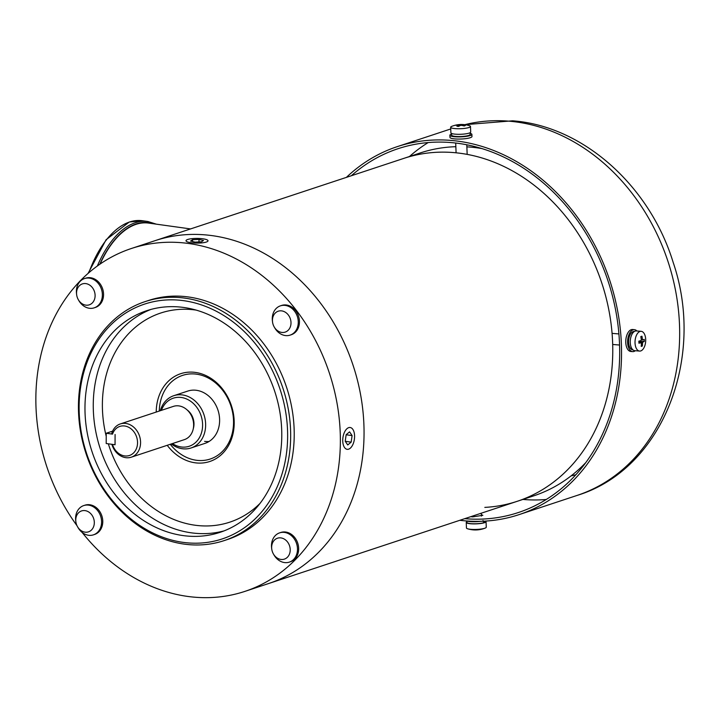 <?xml version="1.0" encoding="UTF-8"?>
<svg xmlns="http://www.w3.org/2000/svg" width="718" height="718" viewBox="0 0 718 718"><rect width="100%" height="100%" fill="white"/><g stroke="black" fill="none" stroke-linecap="round" stroke-linejoin="round"><path stroke-width="1.08" d="M82.103 532.397A180.595 148.832 -108.3 0 0 187.497 596.398A180.595 148.832 -108.3 0 0 244.829 591.408L268.514 583.572A180.595 148.832 -108.3 0 0 361.351 399.109A180.595 148.832 -108.3 0 0 212.42 235.675A180.595 148.832 -108.3 0 0 155.088 240.656A180.595 148.832 71.7 0 1 212.42 235.675A180.595 148.832 71.7 0 1 361.351 399.109A180.595 148.832 71.7 0 1 268.514 583.572L517.22 501.308A180.595 148.832 71.7 0 0 612.741 346.659A180.595 148.832 71.7 0 0 511.297 170.265A180.595 148.832 71.7 0 0 403.794 158.391A180.595 148.832 71.7 0 1 461.127 153.41A180.595 148.832 71.7 0 1 610.067 316.844A180.595 148.832 71.7 0 1 517.22 501.308A180.595 148.832 71.7 0 1 484.821 507.393M156.228 412.06A46.248 38.117 71.7 0 1 195.377 372.418A46.248 38.117 71.7 0 1 234.212 423.028A46.248 38.117 71.7 0 1 195.063 462.787A46.248 38.117 71.7 0 1 167.222 445.304M196.256 460.247A44.049 36.304 -108.3 0 0 210.239 459.026A44.049 36.304 -108.3 0 0 232.883 414.035A44.049 36.304 -108.3 0 0 196.552 374.177A44.049 36.304 -108.3 0 0 182.569 375.388A44.049 36.304 -108.3 0 0 159.279 411.046A44.049 36.304 71.7 0 1 182.569 375.388A44.049 36.304 71.7 0 1 196.552 374.177A44.049 36.304 71.7 0 1 232.883 414.035A44.049 36.304 71.7 0 1 210.239 459.026A44.049 36.304 71.7 0 1 196.256 460.247A44.049 36.304 71.7 0 1 170.283 444.289A44.049 36.304 -108.3 0 0 196.256 460.247M183.799 300.698A123.667 101.911 -108.3 0 0 79.115 406.998A123.667 101.911 -108.3 0 0 182.955 542.341A123.667 101.911 -108.3 0 0 287.64 436.041A123.667 101.911 -108.3 0 0 183.799 300.698M184.131 544.1A125.865 103.733 71.7 0 1 80.326 430.199A125.865 103.733 71.7 0 1 145.036 301.632A125.865 103.733 71.7 0 1 184.993 298.149A125.865 103.733 71.7 0 1 288.789 412.06A125.865 103.733 71.7 0 1 224.088 540.627A125.865 103.733 71.7 0 1 184.131 544.1M182.982 535.565A116.729 96.194 -108.3 0 0 220.031 532.343A116.729 96.194 -108.3 0 0 280.038 413.11A116.729 96.194 -108.3 0 0 183.772 307.475A116.729 96.194 -108.3 0 0 146.723 310.697A116.729 96.194 -108.3 0 0 86.716 429.929A116.729 96.194 -108.3 0 0 182.982 535.565M224.088 540.627L227.642 539.451A125.865 103.733 -108.3 0 0 292.343 410.884A125.865 103.733 -108.3 0 0 188.547 296.983A125.865 103.733 -108.3 0 0 148.59 300.456L145.036 301.632M244.829 591.408A180.595 148.832 -108.3 0 0 337.666 406.944A180.595 148.832 -108.3 0 0 188.726 243.51A180.595 148.832 -108.3 0 0 131.403 248.491A180.595 148.832 -108.3 0 0 76.988 525.684M172.428 443.58A25.327 20.876 -108.3 0 0 202.602 425.2A25.327 20.876 -108.3 0 0 185.334 398.481A25.327 20.876 -108.3 0 0 161.424 410.337M160.311 410.705A27.526 22.689 71.7 0 1 173.783 395.699A27.526 22.689 71.7 0 1 205.635 425.065A27.526 22.689 71.7 0 1 191.078 447.969A27.526 22.689 71.7 0 1 171.306 443.957M112.529 434.13L106.228 433.25L106.192 443.518L115.051 444.747L115.086 434.489L115.051 444.747L112.493 444.397A15.302 12.619 -108.3 0 0 126.835 455.993A15.302 12.619 -108.3 0 0 137.542 442.746A15.302 12.619 -108.3 0 0 126.933 426.537A15.302 12.619 -108.3 0 0 112.529 434.13L111.757 433.466A17.51 14.432 71.7 0 1 120.319 423.934A17.51 14.432 71.7 0 1 140.575 442.611A17.51 14.432 71.7 0 1 131.313 457.178A17.51 14.432 71.7 0 1 111.873 444.307M131.313 457.178L184.373 439.631A17.51 14.432 -108.3 0 0 193.636 425.065A17.51 14.432 -108.3 0 0 173.379 406.388L120.319 423.934M193.286 428.664A15.105 12.448 -108.3 0 0 193.986 423.997A15.105 12.448 -108.3 0 0 187.075 409.879M131.403 248.491L420.38 152.907A180.595 148.832 71.7 0 1 455.849 146.705M466.871 146.858A180.595 148.832 71.7 0 1 481.886 148.572M585.762 462.634A180.595 148.832 71.7 0 1 533.806 495.824L517.22 501.308M346.39 177.382A193.806 159.719 71.7 0 1 397.278 146.634A193.806 159.719 71.7 0 1 451.263 140.432A193.806 159.719 71.7 0 1 617.893 312.294A193.806 159.719 71.7 0 1 519.006 514.644A193.806 159.719 71.7 0 1 465.022 520.837A193.806 159.719 71.7 0 1 459.816 520.299M470.685 516.709A191.607 157.906 -108.3 0 0 470.864 516.718A191.607 157.906 -108.3 0 0 472.722 516.87L482.873 515.309L481.365 514.689M351.335 175.748A191.607 157.906 71.7 0 1 397.969 148.725A191.607 157.906 71.7 0 1 451.344 142.595A191.607 157.906 71.7 0 1 616.071 312.501A191.607 157.906 71.7 0 1 518.315 512.553A191.607 157.906 71.7 0 1 464.941 518.683A191.607 157.906 71.7 0 1 464.761 518.665M190.557 228.925L148.563 223.083A92.496 48.546 97.9 0 0 136.124 224.321A92.496 48.546 97.9 0 0 100.107 264.053M209.037 441.489A27.526 22.689 71.7 0 1 204.603 441.364M173.783 395.699L187.757 391.077A27.526 22.689 71.7 0 1 196.499 390.314A27.526 22.689 71.7 0 1 219.205 415.228A27.526 22.689 71.7 0 1 205.052 443.347L191.078 447.969M106.228 433.25L112.609 431.141M200.304 238.538A11.012 2.342 0.2 0 0 186.007 240.727A11.012 2.342 0.2 0 0 193.725 242.989A11.012 2.342 0.2 0 0 208.023 240.799A11.012 2.342 0.2 0 0 200.304 238.538M203.463 240.476L198.994 239.426L192.541 239.713L190.566 241.051L195.036 242.101L201.489 241.813L203.463 240.476M198.985 241.93L198.994 239.426M192.532 241.517L192.541 239.713M354.387 433.708A11.012 5.78 97.9 0 0 350.178 427.506A11.012 5.78 97.9 0 0 342.935 443.105A11.012 5.78 97.9 0 0 347.144 449.315A11.012 5.78 97.9 0 0 354.387 433.708M351.165 442.135L352.098 435.584L349.594 431.868L346.157 434.686L345.223 441.229L347.727 444.954L351.165 442.135L345.277 441.31M346.148 434.758L352.098 435.584M470.478 126.467L470.694 132.031A9.908 1.849 177.7 0 1 465.587 133.862A9.908 1.849 177.7 0 1 455.463 134.185A9.908 1.849 177.7 0 1 450.886 132.812L450.671 127.248A9.908 1.849 177.7 0 1 451.793 126.332A26.431 26.431 0 0 1 469.285 125.65A9.908 1.849 177.7 0 1 470.478 126.467A9.908 1.849 177.7 0 1 468.917 127.535A9.908 1.849 177.7 0 1 455.248 128.621A9.908 1.849 177.7 0 1 450.671 127.248M465.3 125.605A24.977 9.235 126.3 0 0 464.734 125.776A24.977 9.235 126.3 0 0 464.16 125.982A26.404 21.764 -108.3 0 0 461.378 125.345L460.471 125.417A26.404 14.118 94.6 0 0 458.721 126.413A24.977 15.5 -145.3 0 0 456.944 126.269A26.404 14.118 -85.4 0 1 458.685 125.273L458.488 125.112A26.404 21.764 -108.3 0 0 455.742 125.3A24.977 13.902 -121.3 0 1 456.298 125.094A24.977 13.902 -121.3 0 1 456.881 124.923A26.404 21.764 71.7 0 1 459.628 124.735L460.534 124.663A26.404 14.118 -85.4 0 1 462.32 124.492A24.977 20.158 124.8 0 1 464.097 124.636A26.404 14.118 94.6 0 0 462.32 124.806L462.518 124.968A26.404 21.764 71.7 0 1 465.3 125.605M462.32 124.806L462.545 125.56M458.73 126.404L458.488 125.112M462.069 125.471L462.212 124.905M462.239 125.497L462.32 124.492M470.066 132.722L470.128 134.437A9.253 1.723 177.7 0 1 465.363 136.142A9.253 1.723 177.7 0 1 455.912 136.447A9.253 1.723 177.7 0 1 451.64 135.163L451.577 133.449M470.084 133.324A11.012 2.055 177.7 0 1 471.888 134.365A11.012 2.055 177.7 0 1 457.716 136.896A11.012 2.055 177.7 0 1 449.881 135.235A11.012 2.055 177.7 0 1 451.604 134.051M471.888 134.365L471.977 136.528A11.012 2.055 177.7 0 1 457.806 139.059A11.012 2.055 177.7 0 1 449.971 137.398L449.881 135.235M639.98 331.474A9.908 5.304 -85.4 0 1 641.174 331.321A9.908 5.304 -85.4 0 1 645.697 339.434A9.908 5.304 -85.4 0 1 640.752 350.931A9.908 5.304 -85.4 0 1 639.567 351.075A9.908 5.304 -85.4 0 1 635.035 342.962A9.908 5.304 -85.4 0 1 639.98 331.474M639.567 351.075L634.793 350.689A9.908 5.304 -85.4 0 1 630.26 342.576A9.908 5.304 -85.4 0 1 636.399 330.935L641.174 331.321M642.332 346.013A24.977 10.716 -154.6 0 1 641.784 346.22A24.977 10.716 -154.6 0 1 641.201 346.39A26.404 21.764 -108.3 0 0 641.425 343.204L641.048 342.666A26.404 4.927 177.7 0 1 638.921 343.222A24.977 11.147 -97.7 0 0 638.84 341.149A26.404 4.927 -2.3 0 0 640.959 340.592L641.291 339.829A26.404 21.764 -108.3 0 0 640.806 336.58A24.977 2.639 -27.2 0 1 641.398 336.383A24.977 2.639 -27.2 0 1 641.946 336.204A26.404 21.764 71.7 0 1 642.43 339.452L642.807 339.982A26.404 4.927 -2.3 0 0 644.217 339.372A24.977 24.502 13.3 0 1 644.297 341.445A26.404 4.927 177.7 0 1 642.888 342.055L642.565 342.827A26.404 21.764 71.7 0 1 642.332 346.013L641.318 345.268M641.246 339.354L642.807 339.982M641.425 343.204L638.903 342.495L641.129 342.657M639.693 340.942L639.72 341.58L644.297 341.445M639.72 341.58L642.888 342.055M640.869 336.859L641.946 336.204M634.272 331.545L633.195 331.563A9.253 4.945 -85.4 0 1 634.299 331.429L634.443 331.438M632.944 349.872L632.8 349.863A9.253 4.945 -85.4 0 1 628.582 342.289A9.253 4.945 -85.4 0 1 632.45 331.922L633.94 331.788M635.304 350.734A11.012 5.888 -85.4 0 1 632.657 351.623A11.012 5.888 -85.4 0 1 627.972 345.475A11.012 5.888 -85.4 0 1 634.443 329.67A11.012 5.888 -85.4 0 1 636.911 330.971M632.657 351.623L630.808 351.47A11.012 5.888 -85.4 0 1 626.114 345.322A11.012 5.888 -85.4 0 1 632.594 329.517L634.443 329.67M466.871 521.717A9.908 1.849 -2.3 0 0 466.242 522.408L466.458 527.972A9.908 1.849 -2.3 0 0 467.651 528.798A9.908 1.849 -2.3 0 0 471.035 529.345A9.908 1.849 -2.3 0 0 484.713 528.26A9.908 1.849 -2.3 0 0 485.144 528.107A9.908 1.849 -2.3 0 0 486.265 527.191L486.05 521.627A9.908 1.849 -2.3 0 0 485.565 521.088M466.242 522.408A9.908 1.849 -2.3 0 0 470.811 523.781A9.908 1.849 -2.3 0 0 480.934 523.458A9.908 1.849 -2.3 0 0 486.05 521.627M484.183 521.169L484.596 522.399A9.253 1.723 -2.3 0 0 485.386 521.654L485.368 521.097M466.853 521.115L466.897 522.381A9.253 1.723 -2.3 0 0 471.17 523.664A9.253 1.723 -2.3 0 0 483.932 522.65L482.999 520.514M484.596 522.399L483.806 522.327M466.224 520.936A11.012 2.055 -2.3 0 0 467.822 521.322A11.012 2.055 -2.3 0 0 480.916 521.295M76.629 294.595L76.503 293.509A15.419 12.709 71.7 0 1 84.536 278.557A15.419 12.709 71.7 0 1 89.427 278.135A15.419 12.709 71.7 0 1 102.144 292.091A15.419 12.709 71.7 0 1 94.22 307.834A15.419 12.709 71.7 0 1 89.328 308.264A15.419 12.709 71.7 0 1 78.854 300.627L78.307 299.675A11.012 9.074 71.7 0 1 76.629 294.595A11.012 9.074 71.7 0 1 85.864 283.61A11.012 9.074 71.7 0 1 95.108 295.663A11.012 9.074 71.7 0 1 85.792 305.132A11.012 9.074 71.7 0 1 78.307 299.675M84.536 278.557L85.72 278.171A15.419 12.709 71.7 0 1 90.612 277.74A15.419 12.709 71.7 0 1 103.329 291.696A15.419 12.709 71.7 0 1 95.404 307.448L94.22 307.834M75.839 521.609L75.713 520.523A15.419 12.709 71.7 0 1 75.587 518.405A15.419 12.709 71.7 0 1 83.746 505.571A15.419 12.709 71.7 0 1 101.588 522.022A15.419 12.709 71.7 0 1 93.43 534.847A15.419 12.709 71.7 0 1 78.065 527.64L77.517 526.689A11.012 9.074 71.7 0 1 75.839 521.609A11.012 9.074 71.7 0 1 75.749 520.092A11.012 9.074 71.7 0 1 85.074 510.624A11.012 9.074 71.7 0 1 94.318 522.677A11.012 9.074 71.7 0 1 87.883 532.011A11.012 9.074 71.7 0 1 77.517 526.689M83.746 505.571L84.93 505.185A15.419 12.709 71.7 0 1 102.773 521.627A15.419 12.709 71.7 0 1 94.614 534.452L93.43 534.847M271.727 548.884L271.601 547.798A15.419 12.709 71.7 0 1 279.643 532.855A15.419 12.709 71.7 0 1 284.534 532.424A15.419 12.709 71.7 0 1 297.252 546.38A15.419 12.709 71.7 0 1 289.318 562.131A15.419 12.709 71.7 0 1 284.427 562.553A15.419 12.709 71.7 0 1 273.953 554.915L273.414 553.973A11.012 9.074 71.7 0 1 271.727 548.884A11.012 9.074 71.7 0 1 280.962 537.908A11.012 9.074 71.7 0 1 290.216 549.961A11.012 9.074 71.7 0 1 280.891 559.421A11.012 9.074 71.7 0 1 273.414 553.973M279.643 532.855L280.828 532.46A15.419 12.709 71.7 0 1 285.719 532.038A15.419 12.709 71.7 0 1 298.428 545.985A15.419 12.709 71.7 0 1 290.503 561.736L289.318 562.131M272.526 321.879L272.391 320.793A15.419 12.709 71.7 0 1 272.275 318.666A15.419 12.709 71.7 0 1 280.433 305.841A15.419 12.709 71.7 0 1 298.275 322.283A15.419 12.709 71.7 0 1 290.117 335.118A15.419 12.709 71.7 0 1 274.752 327.902L274.204 326.959A11.012 9.074 71.7 0 1 272.526 321.879A11.012 9.074 71.7 0 1 272.436 320.363A11.012 9.074 71.7 0 1 281.761 310.894A11.012 9.074 71.7 0 1 291.005 322.947A11.012 9.074 71.7 0 1 284.57 332.281A11.012 9.074 71.7 0 1 274.204 326.959M280.433 305.841L281.618 305.446A15.419 12.709 71.7 0 1 299.451 321.897A15.419 12.709 71.7 0 1 291.302 334.723L290.117 335.118M150.906 309.44A116.729 96.194 -108.3 0 0 95.449 429.786A116.729 96.194 -108.3 0 0 191.266 532.819A116.729 96.194 -108.3 0 0 224.142 530.853M108.328 443.814A110.123 90.755 -108.3 0 0 194.847 525.19A110.123 90.755 -108.3 0 0 260.015 503.417M196.059 310.077A110.123 90.755 -108.3 0 0 195.592 310.014A110.123 90.755 -108.3 0 0 106.219 436.275M575.845 474.76A174.061 143.447 71.7 0 1 571.115 475.872M546.236 499.486A191.607 157.906 71.7 0 1 523.072 499.45A191.607 157.906 71.7 0 1 522.892 499.441M464.788 124.681A193.806 159.719 71.7 0 1 509.394 121.207A193.806 159.719 71.7 0 1 676.015 293.061A193.806 159.719 71.7 0 1 577.137 495.411L519.006 514.644M409.466 156.515A191.607 157.906 71.7 0 1 428.179 142.559M88.072 273.414L106.102 239.713L129.285 222.015L142.272 220.722A93.968 49.318 97.9 0 0 129.635 221.979A93.968 49.318 97.9 0 0 88.835 272.75M142.272 220.722L147.845 221.494A93.968 49.318 97.9 0 0 135.199 222.759A93.968 49.318 97.9 0 0 97.352 266.001M152.853 223.675A92.864 48.734 97.9 0 0 136.124 223.962A92.864 48.734 97.9 0 0 99.775 264.287M460.534 124.663L460.561 125.39M462.347 125.524L462.32 124.932M459.664 125.821L459.628 124.735M642.664 339.973L641.291 339.856M642.565 342.827L641.264 342.719M464.725 124.681L512.589 120.812C583.339 125.964 649.889 186.142 673.179 262.429C705.857 357.896 662.463 469.419 577.137 495.411M397.278 146.634L450.742 128.953M147.845 221.494L156.371 224.169M455.706 143.035L456.083 152.799M466.79 144.776L467.167 154.388M458.838 126.341L458.793 125.183M618.907 333.933L612.077 333.376M619.562 345.035L612.687 344.469M641.3 339.874L642.736 339.991M481.419 516.107L481.302 513.19M467.651 528.798A26.431 26.431 0 0 0 485.144 528.107"/></g></svg>

